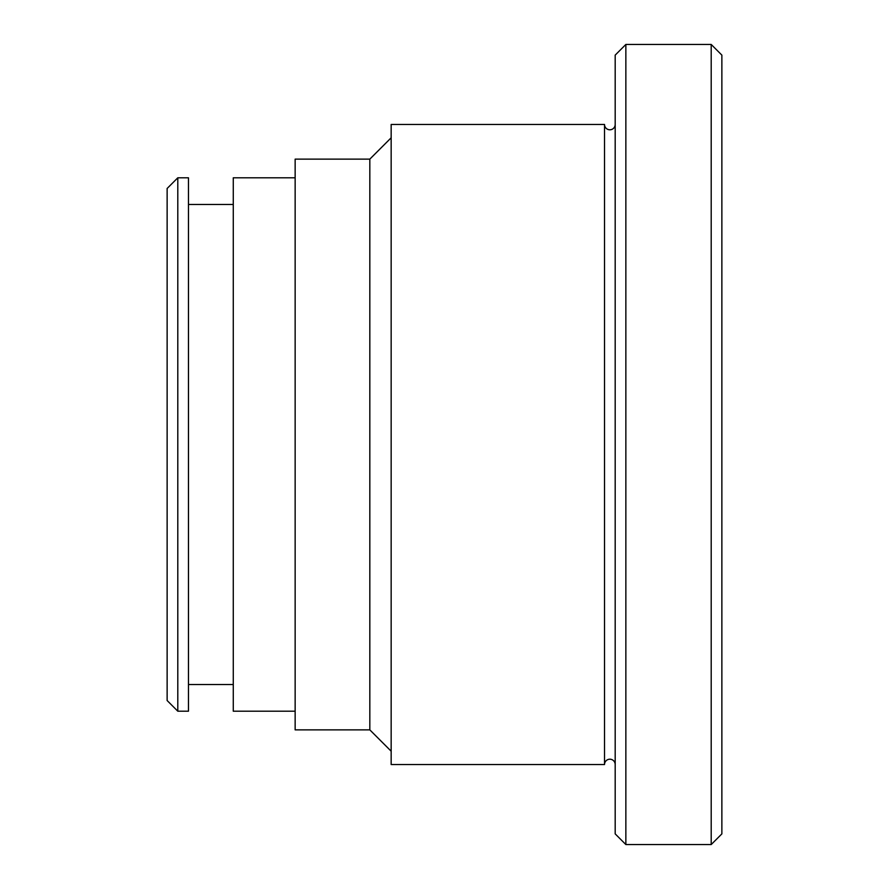 <?xml version="1.0" encoding="UTF-8"?>
<svg xmlns="http://www.w3.org/2000/svg" width="889" height="889" viewBox="0 0 889 889"><rect width="100%" height="100%" fill="white"/><g stroke="black" fill="none" stroke-linecap="round" stroke-linejoin="round"><path stroke-width="1.33" d="M615.188 764.54A5.334 5.334 0 0 0 609.854 759.206A5.334 5.334 0 0 0 604.52 764.54L604.52 124.46A5.334 5.334 0 0 0 609.854 129.794A5.334 5.334 0 0 0 615.188 124.46M615.188 833.882L615.188 55.118L625.856 44.45L625.856 844.55L615.188 833.882M711.2 44.45L721.868 55.118L721.868 833.882L711.2 844.55L711.2 44.45L625.856 44.45M391.16 751.205L369.824 729.869L369.824 159.131L391.16 137.795M167.132 700.532L167.132 188.468L177.8 177.8L177.8 711.2L167.132 700.532M177.8 711.2L188.468 711.2L188.468 177.8L177.8 177.8M233.274 204.47L188.468 204.47M233.274 684.53L188.468 684.53M295.148 177.8L233.274 177.8L233.274 711.2L295.148 711.2M369.824 159.131L295.148 159.131L295.148 729.869L369.824 729.869M604.52 124.46L391.16 124.46L391.16 764.54L604.52 764.54M711.2 844.55L625.856 844.55"/></g></svg>
